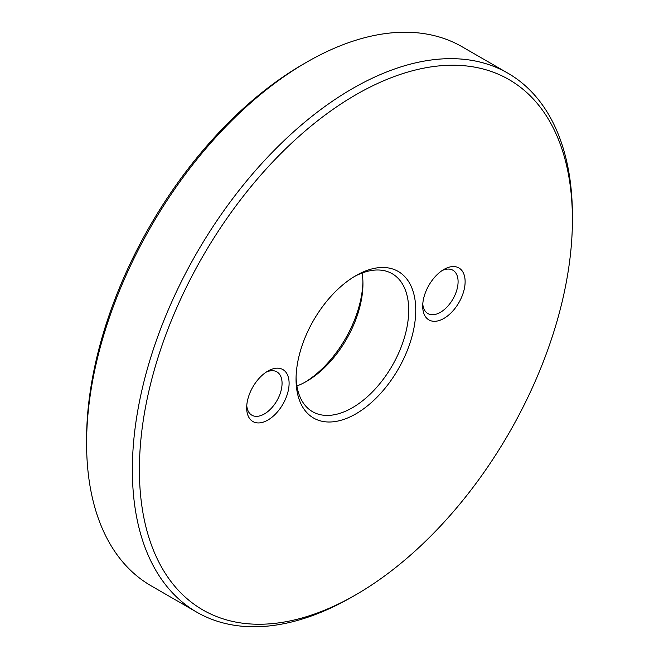 <?xml version="1.0" encoding="UTF-8"?>
<svg xmlns="http://www.w3.org/2000/svg" width="659" height="659" viewBox="0 0 659 659"><rect width="100%" height="100%" fill="white"/><g stroke="black" fill="none" stroke-linecap="round" stroke-linejoin="round"><path stroke-width="0.99" d="M443.911 269.44A29.993 17.315 -60 0 1 465.122 281.69A29.993 17.315 -60 0 1 443.911 318.421A29.993 17.315 -60 0 1 422.699 306.18A29.993 17.315 -60 0 1 443.911 269.44L443.911 269.44M355.901 275.635A84.64 48.865 -60 0 1 415.747 310.191A84.64 48.865 -60 0 1 355.901 413.852A84.64 48.865 -60 0 1 296.056 379.296A84.64 48.865 -60 0 1 355.901 275.635L355.901 275.635M355.901 94.739A306.188 176.777 120 0 0 139.395 469.743A306.188 176.777 120 0 0 355.909 594.739A306.188 176.777 120 0 0 572.407 219.744A306.188 176.777 120 0 0 355.901 94.739M267.892 371.066A29.993 17.315 -60 0 1 289.103 383.307A29.993 17.315 -60 0 1 267.892 420.047A29.993 17.315 -60 0 1 246.68 407.806A29.993 17.315 -60 0 1 267.892 371.066L267.892 371.066M304.886 382.302A84.64 48.865 120 0 0 362.92 281.78M86.593 443.318L86.593 439.256A306.188 176.777 -60 0 1 303.091 64.261A306.188 176.777 -60 0 1 303.099 64.252L306.616 62.226A311.163 179.652 120 0 0 86.593 443.318A311.163 179.652 120 0 0 151.035 585.769L196.802 612.186A311.163 179.652 -60 0 1 149.107 362.845A311.163 179.652 -60 0 1 352.384 88.644A311.163 179.652 -60 0 1 507.965 73.231A311.163 179.652 -60 0 1 572.407 215.682L572.407 219.744M507.965 73.231L462.198 46.814A311.163 179.652 120 0 0 306.616 62.226L303.091 64.261M355.909 594.739L352.384 596.774A311.163 179.652 -60 0 1 196.802 612.186M362.096 273.032A79.657 45.99 -60 0 1 362.944 283.765A79.657 45.99 -60 0 1 306.616 381.33A79.657 45.99 -60 0 1 296.904 385.968M296.08 377.22A79.657 45.99 120 0 0 312.555 411.694A79.657 45.99 120 0 0 392.212 365.704A79.657 45.99 120 0 0 392.212 273.724A79.657 45.99 120 0 0 354.114 276.698M246.763 405.631A25.017 14.44 120 0 0 251.862 415.186A25.017 14.44 120 0 0 276.879 400.746A25.017 14.44 120 0 0 276.879 371.857A25.017 14.44 120 0 0 266.055 372.22M422.781 304.005A25.017 14.44 120 0 0 427.889 313.569A25.017 14.44 120 0 0 452.906 299.12A25.017 14.44 120 0 0 452.906 270.231A25.017 14.44 120 0 0 442.074 270.594"/></g></svg>
